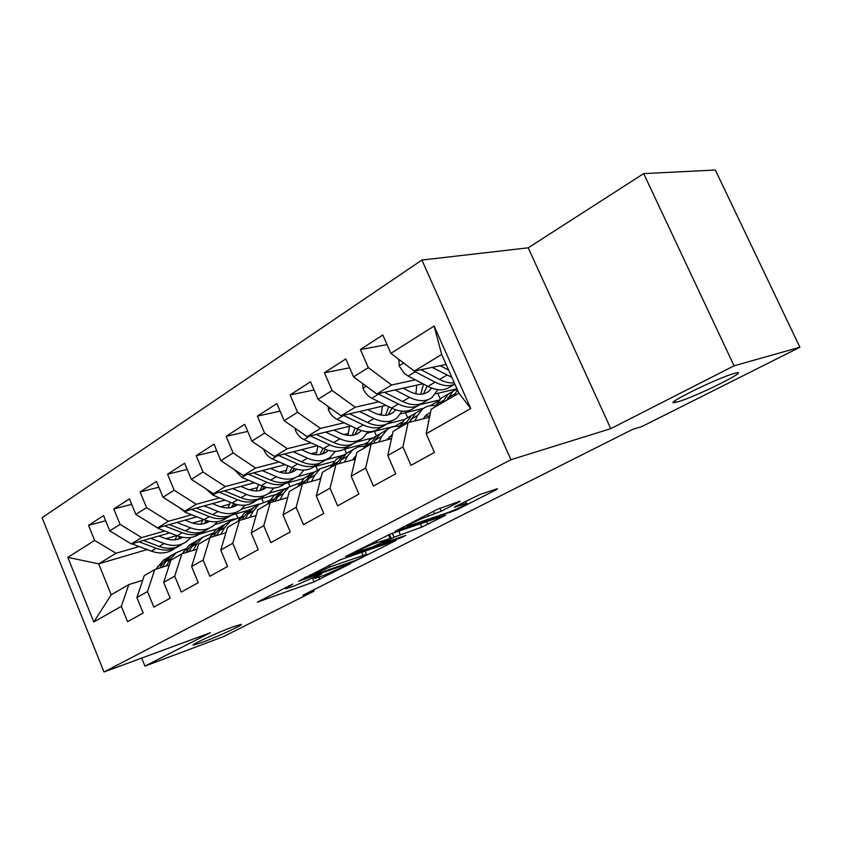 <?xml version="1.0" encoding="UTF-8"?>
<svg xmlns="http://www.w3.org/2000/svg" width="842" height="842" viewBox="0 0 842 842"><rect width="100%" height="100%" fill="white"/><g stroke="black" fill="none" stroke-linecap="round" stroke-linejoin="round"><path stroke-width="1.26" d="M292.732 584.074L257.252 602.198L314.098 581.864L350.661 563.561L323.17 575.623L314.94 578.349C313.771 578.486 314.824 577.707 318.097 576.012L321.97 573.707L294.647 585.8L285.912 588.684C284.722 588.821 285.733 588.053 288.943 586.379L292.732 584.074M678.263 401.687C696.134 396.561 751.043 369.364 735.876 373.006L734.024 373.49C716.332 378.353 660.107 406.318 675.673 402.381L678.263 401.687M202.406 642.299C218.699 636.289 246.264 623.459 240.707 624.438L232.666 626.995C216.489 632.9 188.134 646.098 193.828 645.046L202.406 642.299M458.795 502.19L460.164 501.148L459.29 501.39L436.987 509.473L395.014 531.397L456.617 509.894L496.769 489.497L497.433 488.665L479.793 494.549L455.785 506.284L454.448 507.284L466.447 503.4C470.931 502.432 453.912 510.662 446.155 513.231L407.749 526.166C403.034 527.176 420.411 518.735 428.599 516.062L441.187 511.21L458.795 502.19L458.553 501.632M734.077 365.807L643.677 173.61L528.218 247.811L610.755 428.662L734.077 365.807L799.9 347.241L642.299 426.357L632.258 429.557L303.036 595.178L314.077 591.137L313.55 589.884M610.755 428.662L510.947 459.7L103.998 671.99L42.1 517.704L421.895 260.052L510.947 459.7M141.677 658.086L144.929 666.106L210.363 632.742L103.998 671.99M144.929 666.106L223.446 636.626L314.077 591.137M340.189 559.825L298.457 581.285L353.756 561.698L396.15 540.353L340.189 559.825M345.599 556.509L390.204 534.102L445.544 515.23L421.831 527.092L394.024 537.217L382.257 543.5L405.823 535.375L401.466 537.585L345.599 556.509M147.15 549.563L98.682 563.856L111.207 594.81L93.788 621.964L121.343 606.356L127.552 621.67L143.203 613.039L136.899 597.546L147.476 591.558L153.844 607.166L170.158 598.167L163.685 582.38L174.715 576.139L181.251 592.052L198.259 582.675L191.608 566.571L203.122 560.056L209.837 576.286L227.593 566.498L220.751 550.068L232.771 543.269L239.686 559.825L258.22 549.605L251.19 532.839L263.746 525.724L270.861 542.637L290.248 531.944L283.007 514.82L296.142 507.379L303.478 524.65L323.781 513.452L316.308 495.959L330.064 488.171L337.631 505.81L358.902 494.086L351.198 476.204L365.617 468.036L373.416 486.076L395.74 473.772L387.783 455.49L402.929 446.913L410.98 465.363L434.419 452.428L426.21 433.735L431.136 409.265L458.879 393.172L441.671 354.419L414.317 371.122L446.134 364.46M93.788 621.964L67.813 557.362L94.63 540.427L116.038 553.257L139.077 546.553M105.66 520.756L88.526 525.334L94.63 540.427M88.526 525.334L103.555 515.609L109.765 530.87L120.069 524.366L141.688 537.596L164.853 530.986M131.699 504.326L113.786 508.989L120.069 524.366M113.786 508.989L129.458 498.864L135.825 514.409L146.561 507.631L168.4 521.282L191.681 514.788M158.843 487.223L140.119 491.97L146.561 507.631M140.119 491.97L156.444 481.403L162.99 497.264L174.178 490.191L196.239 504.284L219.625 497.906M187.177 469.394L167.558 474.214L174.178 490.191M167.558 474.214L184.598 463.195L191.323 479.361L203.006 471.994L225.288 486.55L248.769 480.319M216.773 450.807L196.197 455.69L203.006 471.994M196.197 455.69L213.994 444.187L220.909 460.679L233.118 452.975L255.61 468.026L279.176 461.963M247.716 431.409L226.119 436.345L233.118 452.975M226.119 436.345L244.706 424.315L251.842 441.155L264.599 433.093L287.311 448.67L310.94 442.797M280.102 411.149L257.389 416.116L264.599 433.093M257.389 416.116L276.85 403.528L284.196 420.726L297.552 412.285L320.476 428.42L344.157 422.758M314.045 389.972L290.122 394.94L297.552 412.285M290.122 394.94L310.509 381.763L318.076 399.329L332.085 390.488L355.198 407.223L378.911 401.792M349.651 367.828L324.423 372.764L332.085 390.488M324.423 372.764L345.788 358.945L353.598 376.9L368.301 367.617L391.614 384.983L415.338 379.837M387.057 344.631L360.387 349.504L368.301 367.617M360.387 349.504L382.826 334.99L390.888 353.345L434.114 326.065L470.752 408.507L426.21 433.735M429.536 417.222L408.107 422.621L393.119 431.315L387.783 455.49M402.929 446.913L408.107 422.621M390.888 353.345L414.317 371.122M434.114 326.065L441.671 354.419M391.488 438.714L371.175 444.039L356.892 452.322L351.198 476.204M365.617 468.036L371.175 444.039M391.614 384.983L376.837 394.003L422.926 383.784M353.598 376.9L376.837 394.003M355.25 459.237L335.969 464.458L322.328 472.362L316.308 495.959M330.064 488.171L335.969 464.458M414.874 393.572L416.032 393.309M453.733 384.678L454.985 384.394M355.198 407.223L341.115 415.822L386.046 405.349M435.535 393.814L456.943 388.825M318.076 399.329L341.115 415.822M320.676 478.835L302.341 483.961L289.322 491.507L283.007 514.82M296.142 507.379L302.341 483.961M438.356 400.981L430.23 405.718M378.595 414.517L381.563 413.811M420.042 404.602L439.166 400.034M320.476 428.42L307.025 436.64L350.882 425.968M400.634 413.875L423.558 408.296M284.196 420.726L307.025 436.64M287.68 497.59L270.219 502.59L257.757 509.82L251.19 532.839M263.746 525.724L270.219 502.59M401.771 422.305L395.414 425.999L367.207 433.114M344.02 434.567L348.577 433.43M387.225 423.821L404.581 419.505M287.311 448.67L274.46 456.522L317.297 445.713M251.842 441.155L274.46 456.522M256.126 515.536L239.475 520.419L227.55 527.334L220.751 550.068M232.771 543.269L239.475 520.419M366.828 442.66L364.691 443.902L343.82 449.344M311.014 453.764L316.992 452.228M355.913 442.208L373.332 437.735M255.61 468.026L243.327 475.53L285.185 464.626M335.169 451.596L336.242 451.312M220.909 460.679L243.327 475.53M225.94 532.733L210.047 537.491L198.617 544.111L191.608 566.571M203.122 560.056L210.047 537.491M279.47 472.173L286.701 470.257M325.528 459.953L343.073 455.301M225.288 486.55L213.521 493.728L254.463 482.75M314.087 466.752L334.053 461.395M191.323 479.361L213.521 493.728M197.028 549.216L181.83 553.847L170.873 560.204L163.685 582.38M174.715 576.139L181.83 553.847M249.274 489.823L257.652 487.55M297.079 476.804L314.466 472.067M196.239 504.284L184.966 511.168L225.035 500.137M285.375 483.529L303.73 478.477M162.99 497.264L184.966 511.168M169.316 565.035L154.77 569.55L144.256 575.644L136.899 597.546M147.476 591.558L154.77 569.55M220.362 506.779L229.74 504.158M269.03 493.191L286.712 488.255M168.4 521.282L157.58 527.881L196.828 516.83M258.483 499.464L275.902 494.559M135.825 514.409L157.58 527.881M142.719 580.222L128.784 584.611L111.207 594.81M121.343 606.356L128.784 584.611M192.629 523.061L202.922 520.124M241.58 509.094L259.683 503.926M141.688 537.596L131.299 543.932L169.747 532.87M199.891 524.208L201.175 523.84M231.834 515.02L249.569 509.915M109.765 530.87L131.299 543.932M799.9 347.241L715.321 170.01L643.677 173.61M528.218 247.811L421.895 260.052M216.773 529.05L199.196 534.228M166 538.712L176.767 535.586M214.963 524.471L234.234 518.861M116.038 553.257L98.682 563.856L67.813 557.362M440.25 398.929L437.756 393.298M407.644 417.706L405.455 412.706M376.427 435.893L374.427 431.293M346.451 453.406L344.61 449.133M317.623 470.225L315.929 466.257M289.848 486.308L288.322 482.719M263.188 502.011L261.725 498.548M237.739 517.704L236.097 513.788M458.879 393.172L470.752 408.507M365.144 551.215L365.744 550.91M305.941 577.644L354.619 560.761L363.028 556.804C366.586 554.973 367.722 554.131 366.459 554.289L330.001 566.919L305.941 577.644L305.688 577.044M376.984 542.574C368.943 545.279 352.787 553.047 356.997 552.173L372.922 546.805L389.772 538.691L376.984 542.574L376.206 540.764M131.784 543.795L151.35 551.142C160.085 554.183 167.663 553.426 174.105 548.858M174.947 539.785L177.052 535.691M150.613 538.385L164.148 543.522C172.905 546.626 180.504 545.89 186.935 541.322L190.892 537.438M158.833 536.017L164.727 538.27C171.41 540.68 177.336 540.353 182.525 537.27M138.877 541.753L156.191 548.258C164.748 551.278 172.221 550.605 178.609 546.258M179.946 536.659L177.904 539.248M182.03 544.206C175.599 548.774 168.011 549.51 159.254 546.437L143.403 540.448M179.651 538.691L181.356 537.028M166.358 565.95L170.537 559.035L176.252 552.678L185.45 548.837M156.054 569.15L163.401 560.183L167.347 557.878M162.411 567.171L165.611 561.898L171.336 555.552L175.283 553.247M172.2 555.046L168.253 557.351L162.517 563.698L159.938 567.94M153.865 525.587L158.307 528.46L177.199 535.744C185.987 538.912 193.597 538.217 200.017 533.649M200.964 524.156L203.175 519.367M176.841 522.461L190.513 527.818C199.333 531.049 206.943 530.386 213.352 525.808L217.499 521.64M185.082 520.145L191.039 522.493C198.028 525.092 204.153 524.703 209.405 521.314M164.59 525.913L182.219 532.754C190.881 535.901 198.396 535.28 204.774 530.892M206.374 520.545L204.08 523.671M208.258 528.808C201.838 533.375 194.228 534.06 185.419 530.849L169.326 524.577M205.911 523.114L207.953 520.987M178.978 507.379L185.061 512.147L204.09 519.725C212.942 523.029 220.562 522.398 226.961 517.819M228.024 507.884L230.287 502.306M204.153 505.884L217.952 511.473C226.835 514.841 234.465 514.241 240.844 509.673L245.169 505.168M212.405 503.611L218.436 506.074C225.751 508.884 232.066 508.421 237.37 504.705M191.355 509.41L209.321 516.609C218.067 519.903 225.624 519.335 231.992 514.904M233.844 503.705L231.308 507.452M235.539 512.789C229.15 517.367 221.52 517.977 212.647 514.63L196.302 508.052M233.223 506.905L235.613 504.263M193.029 550.436L197.06 543.627L202.743 537.228L212.279 533.365M182.282 553.71L189.366 545.027L193.313 542.732M188.913 551.689L191.934 546.605L197.628 540.217L201.575 537.912M198.365 539.785L194.418 542.09L188.724 548.468L186.335 552.478M220.804 534.27L224.677 527.587L230.308 521.145L240.223 517.283M209.479 537.817L216.383 529.271L220.32 526.976M216.51 535.554L219.341 530.681L224.993 524.25L228.919 521.956M225.582 523.913L221.646 526.208L215.994 532.628L213.815 536.354M205.732 488.686L212.931 495.149L232.097 503.042C241.001 506.495 248.643 505.926 255.01 501.358M256.178 490.928L258.441 484.445M232.624 488.613L246.538 494.443C255.473 497.959 263.114 497.443 269.461 492.875L273.987 487.992M240.865 486.392L246.969 488.97C254.421 491.928 260.799 491.496 266.104 487.655L266.472 487.371M219.225 492.202L237.549 499.801C246.39 503.242 253.979 502.737 260.325 498.264M262.399 486.108L259.652 490.57M263.935 496.117C257.578 500.685 249.937 501.222 241.012 497.738L224.404 490.812M261.662 490.023L264.377 486.802M233.908 469.289L241.991 477.425L261.283 485.655C270.25 489.255 277.892 488.77 284.217 484.213M285.491 473.225L287.669 465.721M262.304 470.583L276.344 476.688C285.343 480.361 292.984 479.919 299.289 475.362L304.015 470.068M270.545 468.436L276.723 471.141C284.217 474.225 290.606 473.857 295.858 470.036L296.773 469.278M248.285 474.235L266.967 482.277C275.913 485.887 283.533 485.434 289.837 480.919M292.09 467.678L289.174 472.962M295.531 477.561L293.521 478.74C287.217 483.308 279.565 483.761 270.587 480.119L253.695 472.825M291.3 472.425L294.321 468.541M249.758 517.409L253.442 510.862L259.031 504.4L269.335 500.537M237.686 521.461L244.527 512.862L250 509.663L244.401 516.125L242.454 519.546M245.264 518.725L247.885 514.094L253.484 507.631L257.399 505.347M253.916 507.379L250 509.663M279.944 499.801L283.449 493.433L288.974 486.939L299.71 483.108M267.082 504.411L273.839 495.759L277.744 493.475M275.25 501.148L277.649 496.801L283.186 490.307L287.08 488.034M283.459 490.149L279.555 492.423L272.303 501.99M263.82 449.291L263.872 450.017C265.83 454.217 268.64 457.185 272.324 458.932L291.732 467.52C300.752 471.278 308.404 470.878 314.676 466.331L316.876 465.037M316.045 454.722L318.023 446.05M293.3 451.765L307.456 458.153C316.508 461.995 324.149 461.648 330.39 457.101L335.316 451.344M301.52 449.691L307.762 452.533C315.308 455.764 321.686 455.469 326.906 451.649L328.359 450.365M278.586 455.48L297.668 463.984C306.698 467.773 314.34 467.394 320.602 462.847L320.623 462.826M323.002 448.333L319.96 454.575M326.664 459.279L324.38 460.627C318.118 465.173 310.477 465.552 301.447 461.742L284.27 454.048M322.202 454.07L325.507 449.418M319.571 479.151L321.223 476.709M311.477 481.413L314.771 475.235L320.213 468.71L331.432 464.952M297.752 486.623L304.425 477.919L308.309 475.656M306.551 482.782L308.709 478.761L314.171 472.236L318.044 469.973M314.255 472.183L310.382 474.446L303.467 483.645M295.31 428.473L295.447 430.451C297.447 434.735 300.299 437.787 304.015 439.608L323.528 448.586C332.601 452.512 340.242 452.207 346.451 447.67L348.946 446.207M347.904 435.377L349.556 426.294M325.675 432.104L339.968 438.798C349.051 442.818 356.682 442.566 362.86 438.029L367.975 431.736M333.874 430.104L340.2 433.093C347.778 436.472 354.145 436.261 359.302 432.462L361.302 430.567M310.224 435.861L329.738 444.892C338.81 448.849 346.441 448.565 352.64 444.029L352.756 443.945M355.166 428.02L352.082 435.377M359.176 440.198L356.576 441.724C350.388 446.249 342.757 446.523 333.674 442.534L316.192 434.409M354.461 434.904L357.997 429.346M352.493 459.974L356.124 455.575M344.42 462.174L347.483 456.227L352.84 449.681L358.292 446.849L364.597 446.028M329.79 468.047L336.347 459.3L340.2 457.048M339.252 463.574L341.157 459.911L346.536 453.364L350.377 451.123M355.977 456.185L355.25 456.364M346.483 453.396L342.578 455.669L336.021 464.447M353.661 458.185L355.524 458.08M328.233 406.602L328.454 409.991C330.517 414.369 333.411 417.506 337.137 419.4L356.766 428.788C365.87 432.904 373.501 432.704 379.637 428.189L382.447 426.536M381.163 415.095L382.447 406.191M359.545 411.527L373.953 418.548C383.078 422.758 390.688 422.621 396.793 418.116L402.097 411.201M367.701 409.622L374.101 412.769C381.721 416.306 388.078 416.19 393.161 412.412L395.687 409.822M343.304 415.306L363.249 424.926C372.364 429.073 379.984 428.894 386.11 424.389L386.32 424.221M388.657 406.644L385.636 415.295M393.14 420.253L390.225 421.968C384.11 426.473 376.49 426.641 367.375 422.463L349.567 413.854M388.162 414.874L391.888 408.254M386.931 439.903L392.456 434.304M378.879 442.018L381.7 436.356L386.952 429.778C390.446 427.115 394.551 425.957 399.297 426.284M363.27 448.628L369.712 439.84L373.522 437.619M373.448 443.439L375.079 440.198L380.352 433.63L384.163 431.409M392.014 436.324L389.299 436.745M380.205 433.746L376.216 436.04L369.806 444.839M387.678 438.724L391.172 438.798M362.713 383.605L363.018 388.572C365.133 393.046 368.07 396.277 371.817 398.255L391.53 408.075C400.676 412.391 408.275 412.306 414.327 407.812L417.485 405.96M415.895 393.814L416.79 385.141M395.003 389.972L409.528 397.361C418.685 401.771 426.273 401.75 432.283 397.277L437.745 389.646M403.108 388.173L409.591 391.498C417.232 395.203 423.568 395.182 428.578 391.435L431.609 388.046M377.911 393.772L398.319 404.034C407.475 408.381 415.064 408.317 421.105 403.834L421.421 403.581M423.515 384.089L420.716 394.267M428.673 399.392L425.41 401.308C419.379 405.791 411.791 405.833 402.644 401.466L384.489 392.309M423.41 393.909L427.22 386.015M423 418.863L426.589 414.717L430.462 412.633M414.959 420.895L417.516 415.548L422.652 408.959C426.284 406.17 430.609 405.086 435.63 405.686M398.308 428.304L404.602 419.484L408.381 417.285M409.254 422.337L415.748 412.99L419.505 410.791M429.788 415.937L424.936 416.232M415.485 413.19L411.412 415.516L405.149 424.336M423.294 418.39L424.873 418.39M398.845 359.387L399.234 366.133L404.465 373.459L408.149 376.1L427.947 386.394C437.124 390.909 444.681 390.951 450.638 386.499L454.164 384.426M432.167 367.386L451.859 377.363M440.208 365.702L448.649 370.133M411.149 368.712L415.253 371.775L435.061 382.152C442.65 386.004 449.249 386.657 454.859 384.12M454.301 382.878C449.775 383.342 444.871 382.205 439.587 379.458L421.074 369.701M454.017 395.993L457.395 389.835M427.368 427.968L428.999 419.853M435.009 407.023L441.134 398.182L444.86 396.003M446.734 400.213L452.817 391.362L456.522 389.204M452.438 391.677L448.27 394.014L442.176 402.865M288.701 585.79L288.943 586.379M317.866 575.465L318.097 576.012M318.865 577.159L319.813 579.391M312.54 578.18L314.098 581.864M353.524 561.151L353.756 561.698M361.807 552.289L363.091 555.288M329.169 564.961L330.001 566.919M309.993 574.833L310.245 575.423M426.694 521.63L427.925 524.471M420.4 523.787L421.831 527.092M398.792 531.165L400.245 534.544M392.361 533.365L394.024 537.217M383.152 542.08L383.405 542.648M401.202 536.975L401.466 537.585M388.467 534.754L389.92 538.112M439.84 508.136L441.187 511.21M433.493 511.273L434.683 513.999M427.789 514.209L428.599 516.062M463.458 502.369L464.195 504.042M496.538 488.96L496.769 489.497M456.29 509.147L456.617 509.894M450.081 511.768L450.428 512.557M156.191 548.258L151.35 551.142M164.148 543.522L159.254 546.437M134.394 543.048L132.604 544.132M165.611 561.898L170.537 559.035M157.654 566.519L162.517 563.698M182.219 532.754L177.199 535.744M190.513 527.818L185.419 530.849M160.685 527.018L158.307 528.46M209.321 516.609L204.09 519.725M217.952 511.473L212.647 514.63M188.071 510.315L185.061 512.147M191.934 546.605L197.06 543.627M183.661 551.415L188.724 548.468M219.341 530.681L224.677 527.587M210.721 535.691L215.994 532.628M237.549 499.801L232.097 503.042M246.538 494.443L241.012 497.738M216.626 492.896L212.931 495.149M266.967 482.277L261.283 485.655M276.344 476.688L270.587 480.119M246.432 474.72L241.991 477.425M247.885 514.094L253.442 510.862M238.907 519.314L244.401 516.125M277.649 496.801L283.449 493.433M268.293 502.242L274.008 498.917M297.668 463.984L291.732 467.52M307.456 458.153L301.447 461.742M277.565 455.733L272.324 458.932M308.709 478.761L314.771 475.235M298.942 484.434L304.909 480.961M296.647 429.409L295.426 430.167M329.738 444.892L323.528 448.586M339.968 438.798L333.674 442.534M310.119 435.882L304.015 439.608M341.157 459.911L347.483 456.227M330.948 465.837L337.189 462.216M330.653 408.328L328.433 409.696M363.249 424.926L356.766 428.788M373.953 418.548L367.375 422.463M343.61 415.464L337.137 419.4M375.079 440.198L381.7 436.356M364.397 446.407L370.922 442.608M366.281 386.236L362.997 388.278M398.319 404.034L391.53 408.075M409.528 397.361L402.644 401.466M378.584 394.13L371.817 398.255M410.58 419.569L417.516 415.548M399.403 426.073L406.233 422.095M403.676 363.049L399.213 365.817M435.061 382.152L427.947 386.394M446.807 375.153L439.587 379.458M415.253 371.775L408.149 376.1M447.776 397.961L455.048 393.74M436.061 404.77L443.218 400.613M428.178 421.621L428.704 421.316M674.958 400.824L675.673 402.381M285.406 587.484L285.733 588.242M314.455 577.202L314.771 577.928M304.93 577.433L305.204 578.065M365.102 551.131L366.459 554.289M381.91 542.711L382.194 543.343M356.461 550.921L356.808 551.721M389.457 534.375L390.941 537.806M407.17 524.829L407.528 525.64M465.531 501.316L466.447 503.4M180.598 538.291L182.377 537.238M176.252 552.678L171.336 555.552M168.253 557.351L163.401 560.183M206.974 522.672L209.3 521.293M234.413 506.431L237.339 504.695M202.743 537.228L197.628 540.217M194.418 542.09L189.366 545.027M230.308 521.145L224.993 524.25M221.646 526.208L216.383 529.271M262.978 489.507L266.104 487.655M292.763 471.867L295.858 470.036M259.031 504.4L253.484 507.631M288.974 486.939L283.186 490.307M279.555 492.423L273.839 495.759M323.823 453.48L326.906 451.649M320.213 468.71L314.171 472.236M310.382 474.446L304.425 477.919M356.25 434.272L359.302 432.462M352.84 449.681L346.536 453.364M342.578 455.669L336.347 459.3M390.151 414.201L393.161 412.412M386.952 429.778L380.352 433.63M376.216 436.04L369.712 439.84M425.599 393.203L428.578 391.435M422.652 408.959L415.748 412.99M411.412 415.516L404.602 419.484M456.995 388.93L452.817 391.362M448.27 394.014L441.134 398.182"/></g></svg>
